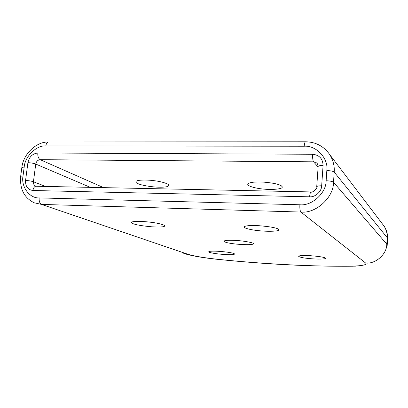 <?xml version="1.0" encoding="UTF-8"?>
<svg xmlns="http://www.w3.org/2000/svg" width="408" height="408" viewBox="0 0 408 408"><rect width="100%" height="100%" fill="white"/><g stroke="black" fill="none" stroke-linecap="round" stroke-linejoin="round"><path stroke-width="0.61" d="M133.13 223.712C136.466 224.941 142.56 225.961 151.419 226.766C159.018 227.241 163.409 227.052 164.592 226.2C166.286 225.155 157.993 223.033 150.455 222.212C143.616 221.299 132.85 221.029 131.606 222.197C131.152 222.686 131.656 223.191 133.13 223.712M209.549 252.348C211.829 253.159 216.633 253.873 223.961 254.475C230.107 254.847 233.616 254.735 234.498 254.138C235.396 252.404 211.089 250.084 208.789 251.67L209.549 252.348M233.911 240.358C241.99 240.511 255.622 242.918 253.383 243.902C252.256 244.831 246.723 244.917 236.788 244.152C228.47 243.275 224.165 242.245 223.885 241.057C225.298 240.353 228.638 240.118 233.911 240.358M325.232 257.973L325.482 258.376C325.528 259.162 317.342 259.31 310.723 258.692C303.644 258.091 299.589 257.269 298.569 256.219C299.594 255.51 303.552 255.337 310.452 255.709C318.719 256.351 323.646 257.106 325.232 257.973M278.373 229.102L278.883 230.061C278.368 231.407 267.22 231.627 259.299 230.739C252.149 230.127 242.872 228.128 244.254 226.736C245.662 225.629 250.726 225.298 259.437 225.741C269.714 226.608 276.022 227.73 278.373 229.102M281.719 186.084L282.198 187.394C281.642 189.281 270.555 189.95 262.711 188.991C255.627 188.379 246.473 185.905 247.891 183.937C249.329 182.356 254.368 181.733 263.012 182.06C273.192 182.922 279.424 184.263 281.719 186.084M137.496 183.427C140.76 185.018 146.783 186.232 155.565 187.058C163.108 187.456 167.484 187.048 168.693 185.829C170.422 184.324 162.256 181.662 154.795 180.775C148.028 179.739 137.328 179.719 136.037 181.376C135.568 182.065 136.053 182.748 137.496 183.427M326.13 180.759C326.334 192.959 311.855 206.137 299.885 204.77L39.158 197.911C29.529 198.533 20.823 186.497 23.016 175.96L24.194 167.081C24.822 156.55 36.536 145.054 45.844 145.926L304.2 146.227C316.159 145.212 328.659 158.421 326.828 170.559L326.13 180.759C329.939 180.907 332.398 181.402 333.515 182.243L386.774 244.152C387.08 254.011 375.426 264.353 365.614 263.017C367.241 264.736 362.921 265.771 352.65 266.118L355.378 266.179M352.65 266.118C314.91 266.837 260.493 263.884 215.409 259.049L214.858 259.055C202.312 257.683 192.178 255.887 184.452 253.664M316.73 186.869L316.741 186.609C317.322 186.043 318.964 185.773 321.667 185.798L323.08 165.434C320.387 165.434 318.75 165.755 318.163 166.403L318.143 166.683M323.08 165.434C322.805 158.722 319.337 154.999 312.676 154.26C312.502 157.993 312.803 160.517 313.579 161.823L315.384 162.18L316.766 163.052L317.424 163.797L318.163 166.403L316.741 186.609C318.046 188.027 311.982 193.387 310.916 191.928L311.365 191.944M312.676 154.26L37.822 152.995C37.607 156.29 38.408 158.523 40.224 159.681L313.579 161.823L318.123 167.03M37.822 152.995C32.533 153.602 29.233 156.83 27.907 162.68C30.947 162.797 33.558 163.256 35.736 164.057C36.332 161.41 37.827 159.951 40.224 159.681L103.617 187.634M27.907 162.68L25.561 180.469C28.606 180.601 31.232 181.035 33.431 181.769L35.736 164.057L90.347 187.359M25.561 180.469C25.327 186.395 27.79 189.74 32.936 190.505C33.272 188.226 34.17 186.798 35.623 186.226L36.633 186.247M36.22 186.242L35.435 185.987C33.895 185.074 33.227 183.666 33.431 181.769L45.548 186.43M32.936 190.505L309.621 196.819C309.825 194.223 310.259 192.596 310.916 191.928L36.103 186.237M309.621 196.819C315.144 197.416 321.749 191.388 321.667 185.798M20.635 176.608L20.686 176.251L23.016 175.96M24.194 167.081L21.864 167.397L21.813 167.78M45.844 145.926C46.13 143.886 46.905 142.571 48.169 141.984L49.271 141.984M304.2 146.227C304.378 143.932 304.771 142.458 305.373 141.8L305.888 141.795M326.828 170.559C330.628 170.697 333.086 171.212 334.193 172.094C334.657 166.265 333.254 160.558 329.985 154.964C324.049 146.309 315.848 141.923 305.373 141.8L48.169 141.984C36.144 141.821 23.282 154.107 21.864 167.397L20.686 176.251C19.655 188.996 24.169 197.844 34.221 202.796L41.585 204.418L300.88 212.048C315.746 213.807 333.795 197.426 333.515 182.243L334.193 172.094L387.136 237.568C387.391 233.789 386.427 230.041 384.234 226.323L382.199 223.645M299.885 204.77C299.712 208.544 300.043 210.972 300.88 212.048L365.614 263.017M39.158 197.911C38.944 201.256 39.755 203.429 41.585 204.418L187.527 254.128C193.183 255.923 202.475 257.56 215.409 259.049M182.213 252.914L187.527 254.128M387.218 245.004L387.544 239.001L387.136 237.568L386.774 244.152L387.187 245.504M329.985 154.964L384.234 226.323C386.616 230.005 387.728 234.059 387.575 238.486M282.244 186.752L282.198 187.399M278.883 230.061L278.919 229.597M353.338 266.215C310.493 266.618 264.455 264.246 215.225 259.095M168.774 185.028L168.693 185.829M164.587 226.2L164.648 225.624"/></g></svg>

